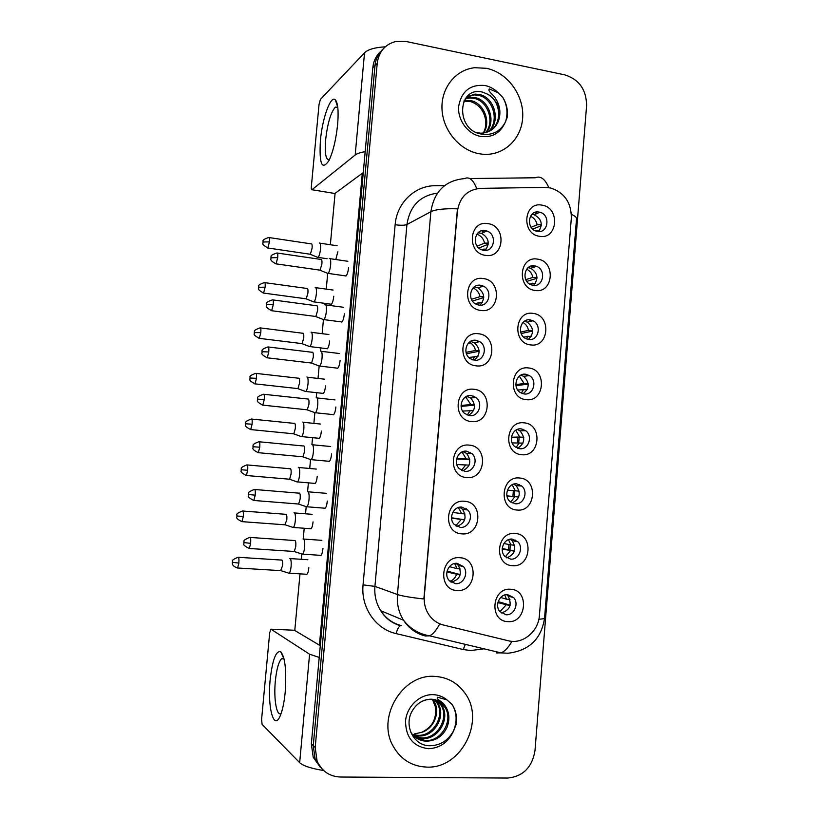 <?xml version="1.0" encoding="UTF-8"?>
<svg xmlns="http://www.w3.org/2000/svg" width="819" height="819" viewBox="0 0 819 819"><rect width="100%" height="100%" fill="white"/><g stroke="black" fill="none" stroke-linecap="round" stroke-linejoin="round"><path stroke-width="1.23" d="M480.733 310.432C461.466 308.548 464.342 274.928 483.425 278.562C502.497 280.62 499.733 313.8 480.733 310.432M480.63 285.288C470.69 283.313 466.523 299.57 475.849 304.074L478.951 305.108C489.127 307.043 492.966 290.315 483.343 286.138L480.63 285.288M476.054 365.827C456.705 364.25 459.602 330.446 478.757 333.794C497.911 335.544 495.137 368.908 476.054 365.827M475.982 340.294C466.574 338.554 461.875 353.491 470.239 358.661L474.293 360.217C483.916 361.906 488.339 346.529 479.668 341.636L475.982 340.294M471.345 421.529C451.924 420.249 454.832 386.261 474.068 389.312C493.304 390.765 490.509 424.314 471.345 421.529M471.304 395.587C462.356 394.082 457.278 407.893 464.742 413.534L469.615 415.632C478.757 417.086 483.609 402.866 475.839 397.45L471.304 395.587M466.615 477.528C447.113 476.566 450.041 442.383 469.359 445.147C488.667 446.304 485.851 480.026 466.615 477.528M466.605 451.197C458.046 449.897 452.692 462.755 459.357 468.724L464.895 471.345C473.638 472.594 478.798 459.357 471.857 453.572L466.605 451.197M461.865 533.855C442.28 533.189 445.219 498.822 464.619 501.279C483.998 502.129 481.183 536.046 461.865 533.855M461.875 507.104C453.644 505.988 448.116 518.069 454.054 524.252L460.165 527.364C468.56 528.419 473.935 516.001 467.71 509.971L461.875 507.104M457.084 590.479C437.418 590.13 440.376 555.569 459.848 557.729C479.32 558.271 476.474 592.372 457.084 590.479M457.125 563.318C449.16 562.387 443.509 573.812 448.832 580.139L455.405 583.691C463.513 584.571 469.031 572.829 463.452 566.625L457.125 563.318M485.38 255.333C466.195 253.163 469.052 219.727 488.063 223.648C507.053 225.983 504.309 258.988 485.38 255.333M485.257 230.589C474.703 228.347 471.263 246.099 481.562 249.744L483.589 250.307C494.379 252.487 497.45 234.254 486.855 230.999L485.257 230.589M535.042 290.448C516.379 288.493 519.123 255.456 537.602 259.132C556.091 261.251 553.46 293.878 535.042 290.448M534.633 265.837C524.518 263.749 521.007 280.927 530.804 284.674L533.036 285.319C543.345 287.346 546.529 269.768 536.496 266.339L534.633 265.837M530.589 344.901C511.844 343.233 514.608 310.012 533.159 313.411C551.719 315.254 549.068 348.044 530.589 344.901M530.2 319.901C520.597 318.048 516.502 333.978 525.46 338.442L528.593 339.486C538.39 341.277 542.198 324.969 532.995 320.792L530.2 319.901M526.105 399.652C507.289 398.269 510.063 364.875 528.695 367.987C547.327 369.533 544.666 402.508 526.105 399.652M525.737 374.252C516.584 372.635 512.039 387.438 520.188 392.455L524.129 393.949C533.466 395.526 537.766 380.344 529.371 375.573L525.737 374.252M521.601 454.688C502.712 453.613 505.497 420.024 524.211 422.86C542.905 424.119 540.233 457.268 521.601 454.688M521.263 428.91C512.499 427.487 507.616 441.328 514.997 446.754L519.635 448.71C528.572 450.071 533.251 435.892 525.614 430.661L521.263 428.91M517.076 510.032C498.106 509.244 500.911 475.481 519.686 478.03C538.472 478.992 535.78 512.315 517.076 510.032M516.758 483.855C508.333 482.626 503.204 495.638 509.879 501.371L515.131 503.757C523.71 504.934 528.664 491.605 521.744 486.036L516.758 483.855M512.52 565.673C493.478 565.192 496.294 531.234 515.151 533.497C534.008 534.162 531.306 567.669 512.52 565.673M512.233 539.097C504.094 538.052 498.791 550.348 504.832 556.296L510.595 559.111C518.867 560.104 524.027 547.501 517.751 541.697L512.233 539.097M507.944 621.621C488.82 621.447 491.656 587.305 510.585 589.26C529.514 589.629 526.801 623.32 507.944 621.621M507.678 594.635C499.795 593.765 494.359 605.466 499.846 611.568L506.029 614.762C514.056 615.581 519.348 603.603 513.646 597.624L507.678 594.635M539.475 236.292C520.884 234.05 523.607 201.187 542.024 205.149C560.431 207.545 557.811 239.998 539.475 236.292M539.035 212.06C528.357 209.725 525.593 228.266 536.21 231.142L537.448 231.439C548.331 233.702 550.737 214.752 539.905 212.254L539.035 212.06M474.201 286.947L478.061 287.868C484.868 293.212 485.442 298.986 479.78 305.19M470.475 341.41L474.426 342.772C480.681 348.853 480.61 354.668 474.211 360.206M478.04 232.821L481.552 233.323C488.892 237.868 490.11 243.56 485.196 250.399M528.091 267.67L530.743 268.253C537.858 273.085 538.779 278.798 533.527 285.381M524.426 321.243L527.262 322.133C533.916 327.672 534.275 333.446 528.327 339.455M531.838 214.424L534.121 214.732C541.666 218.806 543.151 224.416 538.595 231.542M545.3 187.408L550.583 187.971C564.383 192.526 571.304 202.539 571.345 217.987L539.424 615.356C538.523 631.582 522.655 644.666 508.241 640.745L443.437 625.02C437.428 623.484 432.596 620.075 428.921 614.793C425.337 609.346 423.792 603.214 424.293 596.406L457.432 211.2C459.674 197.205 467.373 189.578 480.538 188.35L545.3 187.408M506.551 594.645L508.056 596.017C512.305 604.535 510.053 610.186 501.279 612.97M510.176 539.189L512.121 540.694C516.861 548.699 515.059 554.422 506.726 557.862M513.738 484.131L516.083 485.636C521.304 493.079 520.004 498.853 512.182 502.958M517.28 429.453L519.932 430.845C525.634 437.694 524.866 443.499 517.628 448.259M520.833 375.163L523.658 376.33C529.842 382.555 529.627 388.36 523.024 393.744M455.999 563.318L458.323 565.335C462.428 574.017 460.012 579.647 451.054 582.227M459.643 507.196L462.551 509.295C467.188 517.383 465.305 523.106 456.879 526.443M463.237 451.515L466.656 453.511C471.836 460.964 470.515 466.748 462.715 470.853M466.83 396.263L470.618 397.993C476.33 404.781 475.624 410.595 468.509 415.438M486.445 68.305L474.713 67.711C455.528 69.646 440.817 88.135 442.004 109.357C442.997 130.569 459.684 150.297 479.166 153.737L482.33 154.177C503.409 156.368 521.826 139.148 522.706 117.035C523.863 94.953 507.34 72.533 486.445 68.305L474.713 67.711C455.528 69.646 440.817 88.135 442.004 109.357C442.997 130.569 459.684 150.297 479.166 153.737L482.33 154.177C503.409 156.368 521.826 139.148 522.706 117.035C523.863 94.953 507.34 72.533 486.445 68.305M434.643 676.392C402.682 673.689 376.3 717.168 393.13 746.14C400.757 759.52 412.018 766.512 426.924 767.106C461.486 768.857 485.79 720.229 464.752 692.905C457.268 682.616 447.235 677.118 434.643 676.392C402.682 673.689 376.3 717.168 393.13 746.14C400.757 759.52 412.018 766.512 426.924 767.106C461.486 768.857 485.79 720.229 464.752 692.905C457.268 682.616 447.235 677.118 434.643 676.392M380.855 51.3C376.187 55.538 373.505 61.015 372.809 67.721L311.353 743.949L313.257 745.71L315.12 759.049L322.143 769.031L315.12 759.049L313.257 745.71L375 65.53L313.257 745.71L315.192 747.491L317.066 760.912C321.632 771.14 329.422 776.514 340.417 777.026L507.739 778.05C523.106 776.443 532.186 767.29 534.991 750.583L586.588 105.733C586.445 89.773 579.197 79.484 564.864 74.877L406.111 41.503L395.843 41.462C385.073 44.318 378.859 51.607 377.221 63.329L315.192 747.491M383.097 49.017C378.398 53.286 375.706 58.794 375 65.53C375.706 58.794 378.398 53.286 383.097 49.017M439.783 623.822C436.394 630.261 433.005 634.264 429.596 635.831L425.358 635.994C416.206 633.691 408.937 628.439 403.552 620.249C398.751 612.54 396.713 603.961 397.44 594.522C402.006 596.048 410.81 597.542 423.873 598.986L457.442 208.814C444.543 208.425 435.688 209.388 430.876 211.701C434.183 191.359 445.423 180.323 464.598 178.603C469.195 176.351 473.249 179.719 476.76 188.718M311.353 743.949L313.206 757.206L320.188 767.127M535.636 212.193L537.274 213.38M532.749 229.125L541.308 225.675M531.132 227.252L537.141 224.805C536.291 220.72 534.08 217.864 530.487 216.236M539.537 230.467L535.595 230.917M536.394 231.193L536.68 230.497M317.199 257.156L318.048 257.401C319.185 256.193 320.004 253.44 320.495 249.119C320.792 244.789 320.393 242.762 319.308 243.028M309.807 254.177L310.34 254.259L312.09 248.259C312.305 245.127 312.029 243.663 311.261 243.857M535.851 213.431L534.49 212.582M537.141 224.805L541.349 224.754M483.005 230.518L484.838 231.879M478.849 248.065L488.247 244.226M477.149 246.181L484.52 243.13C483.599 238.82 481.203 235.892 477.313 234.336L476.873 234.183M486.527 248.904L481.777 249.826M483.415 250.276L484.029 248.915M327.139 273.147L328.071 273.392C329.269 272.143 330.118 269.318 330.63 264.906C330.927 260.401 330.487 258.261 329.33 258.487M319.482 270.075L320.075 270.168L321.898 264.015C322.123 260.77 321.816 259.213 320.997 259.377M482.954 231.603L481.603 230.784M484.52 243.13L488.288 243.11M532.473 265.786L534.06 267.148M526.812 281.388L536.998 278.225M525.798 279.648L532.821 277.446C532.043 273.607 529.995 270.843 526.678 269.175M535.493 283.19L529.565 284.009M531.521 284.951L532.36 283.169M313.165 301.709L313.984 301.894C315.09 300.737 315.878 298.055 316.349 293.857C316.646 289.496 316.257 287.377 315.182 287.489M305.702 298.761L306.234 298.833L307.924 293.018C308.139 289.875 307.862 288.329 307.105 288.411M532.125 266.677L531.214 266.032M532.821 277.446L536.998 277.477M529.309 319.83L530.753 321.314M521.16 333.528L532.626 331.05M520.679 332.074L528.49 330.364C527.784 326.822 525.941 324.191 522.972 322.481M531.377 336.21L523.566 337.039M526.494 338.933L528.02 336.118M309.132 346.488L309.899 346.591C310.964 345.475 311.732 342.885 312.193 338.8C312.489 334.408 312.1 332.186 311.036 332.145M301.566 343.56L302.109 343.622L303.736 337.991C303.951 334.807 303.685 333.21 302.938 333.169M528.49 330.364L532.606 330.477M526.105 374.314L527.334 375.839M515.97 385.606L528.204 384.162M515.847 384.561L524.119 383.568L519.338 376.167M527.201 389.516L517.721 389.987M521.334 393.13L523.648 389.342M305.088 391.462L305.804 391.492C306.828 390.428 307.565 387.909 308.005 383.947C308.313 379.514 307.934 377.201 306.879 377.006M297.42 388.554L297.962 388.615L299.529 383.159C299.754 379.955 299.498 378.276 298.751 378.132M524.119 383.568L528.173 383.753M522.798 429.217L523.771 430.722M511.353 437.755L523.73 437.52M511.425 437.213L519.737 437.039L515.735 430.251M522.972 443.11L512.151 442.915M516.062 447.512L519.266 442.854M301.023 436.629L301.679 436.599C302.672 435.585 303.378 433.149 303.808 429.289C304.105 424.826 303.747 422.409 302.702 422.061M293.263 433.763L293.796 433.814L295.311 428.521C295.536 425.296 295.28 423.546 294.543 423.29M519.737 437.039L523.699 437.305M479.903 285.217L481.552 286.722M472.45 301.023L483.732 297.594M471.457 299.293L479.995 296.662C479.228 292.885 477.211 290.141 473.955 288.421L473.013 288.022M482.278 302.518L479.504 302.477L475.266 303.736M478.194 304.975L479.504 302.477M322.993 319.471L323.884 319.625C325.041 318.427 325.86 315.684 326.351 311.404C326.648 306.869 326.218 304.627 325.071 304.678M315.243 316.421L315.837 316.492L317.598 310.544C317.813 307.268 317.516 305.641 316.707 305.682M479.115 285.79L478.357 285.258M479.995 296.662L483.722 296.713M476.771 340.428L478.132 341.963M466.461 353.757L479.146 351.249M466.042 352.354L475.44 350.471C474.805 347.174 473.136 344.645 470.434 342.874L469.277 342.25M477.948 356.429L468.816 357.473M472.788 359.899L474.948 356.316M318.837 366.001L319.666 366.073C320.792 364.926 321.58 362.274 322.041 358.118C322.348 353.542 321.928 351.197 320.792 351.095M310.974 362.971L311.578 363.042L313.267 357.289C313.493 353.972 313.206 352.283 312.397 352.201M475.44 350.471L479.105 350.604M473.525 396.14L474.549 397.594M461.097 406.367L474.498 405.19M461.056 405.456L470.864 404.576L465.622 396.898M473.566 410.636L462.612 411.056M467.219 415.018L470.372 410.452M314.67 412.745L315.438 412.756C316.513 411.66 317.281 409.091 317.721 405.057C318.028 400.44 317.618 397.993 316.492 397.717M306.695 409.756L307.299 409.817L308.927 404.248C309.152 400.911 308.865 399.14 308.077 398.935M470.864 404.576L474.447 404.77M498.29 121.499C501.423 110.176 498.003 101.136 488.042 94.38L482.657 92.158C457.821 85.596 454.934 129.248 480.599 133.927C491.195 135.841 499.252 132.279 504.791 123.249L507.125 117.629C508.118 110.504 506.674 103.757 502.784 97.4L498.239 92.813L489.301 88.913C487.356 91.441 493.683 94.635 495.495 98.382C500.194 105.733 501.126 113.442 498.29 121.499C494.942 128.982 489.117 132.883 480.804 133.2L477.078 132.75M464.189 100.512L470.945 100.645C483.732 103.122 491.431 121.683 483.558 133.057M463.871 101.136L469.911 101.392C478.112 103.849 483.251 109.582 485.339 118.601C486.414 123.894 485.708 128.726 483.22 133.098M465.571 98.29L470.905 97.185L475.143 97.615C489.219 100.194 496.355 121.898 486.189 132.514M465.212 98.802L469.86 97.952L474.088 98.372C487.848 100.921 495.137 121.857 485.554 132.678M466.738 96.867L475.143 94.093L479.412 94.523C494.737 97.287 501.177 121.98 488.656 131.624M466.554 97.072L474.078 94.871L478.337 95.301C493.355 98.014 499.979 121.959 488.052 131.879M488.042 94.38C500.982 101.536 502.354 123.229 490.386 130.723M502.784 97.4C507.125 104.914 508.087 112.971 505.661 121.56M430.886 699.293C422.727 699.498 416.39 703.603 411.875 711.588C403.972 725.869 413.575 744.962 428.48 745.72C439.537 746.037 447.962 740.98 453.757 730.548L456.214 724.242C457.227 716.901 455.855 710.308 452.108 704.473L446.949 699.897L437.622 697.245C435.667 699.385 442.291 701.33 444.205 704.565C449.15 710.912 450.153 718.345 447.215 726.873C443.038 736.086 436.056 740.857 426.269 741.205C419.912 740.867 414.783 737.97 410.892 732.514M434.879 699.682L437.786 703.193C446.509 715.581 434.582 737.284 418.448 735.943L412.663 734.807M434.346 699.559L436.793 702.63C445.495 714.977 433.589 736.629 417.495 735.298L412.264 734.356M437.336 700.685L441.83 705.507C450.614 717.987 438.585 739.895 422.317 738.554L414.342 736.465M435.339 699.457L440.817 704.924C449.58 717.383 437.581 739.24 421.345 737.888L413.902 736.066M438.933 701.484L444.901 707.268C453.736 719.819 441.646 741.881 425.276 740.54L415.714 737.561M421.396 732.432C432.268 727.364 436.916 718.795 435.339 706.705L432.841 700.368L433.824 700.931C440.663 711.066 434.551 728.705 421.396 732.432L414.68 733.814M432.647 699.283L433.824 700.931M432.053 699.221L432.841 700.368M451.689 703.869L452.088 704.463C456.971 712.448 457.401 721.375 453.378 731.244M320.403 140.551C322.246 118.479 330.804 94.584 335.391 99.898C337.95 103.071 338.697 111.271 337.633 124.498C336.015 139.67 333.118 151.699 328.951 160.606C321.939 170.792 319.093 164.107 320.403 140.551M337.766 107.228L335.38 107.135C330.845 112.172 327.6 123.014 325.645 139.66C324.621 153.552 325.86 160.237 329.381 159.725M385.258 46.816C374.867 47.441 367.956 49.447 364.527 52.815L320.403 99.416L319.041 104.341L311.353 186.609C311.189 188.892 311.394 189.936 311.957 189.732L334.91 193.499L363.278 172.543M365.172 151.689C360.38 152.436 357.053 153.552 355.18 155.016L311.978 189.711M270.178 679.688C272.451 659.838 275.952 650.511 280.682 651.709C285.135 657.053 286.64 670.536 285.196 692.157C284.213 702.211 282.606 710.001 280.354 715.509C273.822 731.971 267.281 707.012 270.178 679.688M284.009 658.773L281.572 658.793C278.655 661.752 276.587 669.154 275.348 680.999C273.536 698.873 276.679 717.168 281.193 713.318M319.215 657.422L309.582 654.207L270.946 629.187L269.697 632.688L261.599 719.358L262.07 724.334L299.672 762.673L309.582 654.207M323.659 770.525C311.159 768.509 303.163 765.888 299.672 762.673M294.39 630.251L320.29 645.669M322.983 548.413L322.973 548.495C322.573 552.17 321.877 554.494 320.884 555.446L319.932 555.292M327.293 501.054L327.293 501.136C326.873 504.924 326.157 507.319 325.112 508.312L324.15 508.149M331.593 453.91L331.582 454.002C331.163 457.893 330.405 460.37 329.32 461.404L328.358 461.23M308.845 567.659L308.845 567.741C308.466 571.273 307.811 573.474 306.89 574.365L306.04 574.232M313.042 521.918L313.042 522C312.643 525.624 311.967 527.907 311.015 528.828L310.155 528.685M335.872 406.992L335.862 407.074C335.421 411.087 334.633 413.646 333.507 414.731L332.534 414.537M340.131 360.288L340.12 360.37C339.66 364.506 338.841 367.137 337.674 368.274L336.701 368.079M344.369 313.79L344.359 313.882C343.878 318.13 343.028 320.853 341.82 322.041L340.858 321.826M321.386 431.05L321.376 431.132C320.956 434.961 320.229 437.387 319.195 438.39L318.315 438.226M325.532 385.913L325.522 385.995C325.082 389.936 324.324 392.444 323.249 393.489L322.379 393.315M329.658 340.98L329.647 341.062C329.187 345.116 328.399 347.696 327.293 348.792L326.412 348.607M333.763 296.243L333.753 296.324C333.272 300.501 332.463 303.163 331.306 304.299L330.436 304.105M317.229 476.382L317.219 476.463C316.81 480.19 316.103 482.545 315.11 483.507L314.24 483.353M348.587 267.516L348.577 267.598C348.075 271.98 347.195 274.795 345.946 276.034L344.983 275.808M337.848 251.709L335.78 259.521M294.799 630.354L300 573.863M301.341 559.305L301.812 554.197M303.225 538.922L304.207 528.245M305.538 513.8L306.183 506.818M307.586 491.646L308.394 482.852M309.715 468.488L310.524 459.735L311.189 459.654C312.223 458.609 312.95 456.122 313.38 452.201C313.697 447.553 313.288 444.993 312.172 444.553L312.029 444.574M311.916 444.594L312.561 437.663M313.882 423.362L314.844 412.868M316.236 397.747L316.707 392.69M318.018 378.429L319.144 366.216M320.536 351.126L320.833 347.921M322.143 333.681L323.423 319.768M324.815 304.709L324.938 303.368M326.249 289.117L327.692 273.546M330.344 244.738L335.084 193.376M362.315 173.259L319.41 645.137M519.318 484.5L520.065 485.923M515.325 490.806L507.432 490.151L519.185 491.144L515.325 490.806L512.141 484.746M510.708 502.067L514.854 496.642L518.703 496.979L506.951 495.874M296.949 481.992L297.543 481.92C298.495 480.948 299.181 478.583 299.59 474.836C299.897 470.331 299.529 467.823 298.505 467.311L298.311 467.342M289.076 479.176L289.609 479.228L291.062 474.099C291.298 470.843 291.042 469.021 290.325 468.652M514.854 496.642L506.951 495.904M515.653 540.11L516.185 541.42M514.455 550.931L502.231 548.525M503.869 543.529L510.902 544.85L508.497 539.66M514.383 551.146L502.201 549.088M505.323 556.797L510.421 550.716M292.526 527.272L293.376 527.456C294.297 526.525 294.953 524.232 295.342 520.597C295.659 516.052 295.301 513.441 294.287 512.776L293.96 512.827M284.879 524.805L286.804 519.87C287.039 516.594 286.793 514.701 286.077 514.209M510.902 544.85L514.619 545.249M510.124 605.2L498.177 601.576M500.655 597.481L506.439 599.18L504.77 594.973M510.022 605.61L497.88 602.61M499.948 611.701L505.958 605.077M288.36 573.034L289.199 573.208C290.08 572.307 290.704 570.096 291.093 566.553C291.4 561.967 291.052 559.264 290.059 558.435L289.588 558.517M280.661 570.638L282.524 565.857C282.76 562.551 282.524 560.585 281.818 559.981M506.439 599.18L510.012 599.631M470.075 452.283L470.782 453.562M456.541 459.06L469.778 459.387M456.623 458.732L466.267 458.968L462.008 451.975M469.123 465.131L456.818 464.547M461.517 470.321L465.776 464.875M302.406 456.756L302.999 456.818L304.566 451.423C304.791 448.054 304.514 446.212 303.726 445.884M466.267 458.968L469.748 459.224M466.369 508.773L466.82 509.848M464.68 519.778L451.556 517.782M452.753 512.397L461.65 513.646L458.374 507.514M464.629 519.932L451.566 518.12M455.753 525.778L461.148 519.584M306.286 506.889L306.91 506.787C307.903 505.784 308.609 503.378 309.019 499.58C309.336 494.881 308.937 492.219 307.842 491.605L307.545 491.656M298.085 503.992L298.669 504.033L300.174 498.812C300.409 495.423 300.133 493.499 299.365 493.048M461.65 513.646L464.997 513.974M460.206 574.621L447.092 571.068M449.406 566.656L457.002 568.621L454.647 563.503M460.094 575.03L446.908 571.979M449.969 581.377C453.081 580.139 455.251 577.886 456.49 574.59M301.668 553.951L302.61 554.146C303.562 553.183 304.238 550.859 304.637 547.164C304.955 542.434 304.566 539.67 303.48 538.871L303.04 538.953M293.745 551.453L294.328 551.484L295.772 546.437C296.007 543.007 295.741 541.011 294.973 540.438M457.002 568.621L460.196 569M484.049 648.832L470.659 650.552L463.267 649.539L396.099 633.599C375.624 629.146 360.718 607.35 363.063 584.848L395.137 224.734C396.754 202.948 414.793 185.616 435.176 185.708L444.594 185.585M469.809 178.542L535.339 177.774C540.499 175.573 544.993 178.859 548.822 187.643M538.851 619.225C542.864 619 544.778 618.529 544.584 617.792L576.494 219.185C576.873 217.608 575.173 216.001 571.406 214.383M363.063 584.848L374.928 586.394L397.44 594.522L430.876 211.701L406.941 224.529L374.928 586.394C374.232 595.3 376.167 603.408 380.722 610.708C385.841 618.458 392.751 623.433 401.453 625.644M511.916 641.318C508.394 647.594 504.75 651.443 501.003 652.876L496.242 652.907M377.221 63.329L372.809 67.721M409.705 627.62L411.22 627.978M437.448 193.151C420.024 195.567 409.858 206.019 406.941 224.529C404.586 225.42 400.645 225.491 395.137 224.734M544.563 618.058C541.369 638.994 529.156 650.716 507.913 653.245L501.003 652.876L429.596 635.831C418.939 634.029 410.258 628.838 403.552 620.249L380.722 610.708C385.432 618.304 392.004 623.29 400.44 625.675C398.73 626.648 397.287 629.289 396.099 633.599M465.305 644.358L463.267 649.539M509.909 550.04L510.339 544.748M514.291 496.56L514.762 490.786M518.693 442.854L519.133 437.612M359.551 213.544L359.265 216.738M358.364 217.895L359.101 216.84L324.948 594.399M324.201 593.765L324.795 594.328L324.641 597.778M267.373 247.922L267.833 247.993C263.708 245.577 262.08 244.011 262.95 243.294L263.042 241.974L269.441 241.902C269.686 238.667 269.451 237.203 268.755 237.51C264.291 238.984 262.428 240.162 263.155 241.052L262.93 242.178M310.34 254.259L267.833 247.993L269.441 241.902M275.522 263.779L276.044 263.851C267.782 259.603 272 258.231 270.925 257.79L277.723 257.606C277.958 254.187 277.702 252.651 276.945 252.989C272.338 254.525 270.403 255.743 271.15 256.664L270.915 257.842M320.075 270.168L276.044 263.851L277.723 257.606M265.131 287.172C265.376 283.824 265.141 282.299 264.424 282.596C259.961 284.111 258.098 285.319 258.835 286.189L258.62 287.285L265.131 287.172L263.585 293.079L306.234 298.833M263.114 293.007L263.585 293.079C259.428 290.714 257.78 289.148 258.64 288.39L258.62 287.244M260.8 332.647C261.056 329.177 260.811 327.59 260.073 327.876C255.61 329.453 253.747 330.671 254.494 331.531L254.289 332.586L260.8 332.647L259.306 338.36L302.109 343.622M258.835 338.308L259.306 338.36C255.098 336.015 253.44 334.469 254.32 333.732L254.289 332.555M254.545 383.814L255.006 383.865C250.778 381.562 249.099 380.036 249.979 379.289L250.051 378.02L256.46 378.327C256.705 374.733 256.449 373.085 255.702 373.362C251.259 374.948 249.406 376.187 250.133 377.078L249.938 378.102M297.962 388.615L255.006 383.865L256.46 378.327M250.225 429.525L250.696 429.576C246.437 427.313 244.738 425.808 245.618 425.051L245.68 423.781L252.088 424.211C252.344 420.495 252.078 418.775 251.31 419.041C246.877 420.679 245.024 421.939 245.761 422.829L245.577 423.812M293.796 433.814L250.696 429.576L252.088 424.211M271.12 310.647L271.642 310.718C267.311 308.292 265.591 306.695 266.492 305.927L266.584 304.576L273.259 304.678C273.505 301.136 273.239 299.529 272.451 299.867C267.854 301.443 265.929 302.692 266.677 303.603L266.462 304.729M315.837 316.492L271.642 310.718L273.259 304.678M266.697 357.749L267.219 357.811C262.858 355.436 261.128 353.859 262.019 353.081L262.1 351.73L268.775 351.965C269.031 348.3 268.755 346.621 267.946 346.949C263.349 348.577 261.425 349.846 262.193 350.747L261.978 351.842M311.578 363.042L267.219 357.811L268.775 351.965M264.281 399.477C264.537 395.679 264.25 393.929 263.421 394.236C258.824 395.935 256.91 397.225 257.678 398.106L257.483 399.16L264.281 399.477L262.776 405.139L307.299 409.817M262.254 405.077L262.776 405.139C258.384 402.815 256.634 401.238 257.524 400.419L257.483 399.15M498.239 92.813C494.4 89.005 489.977 86.568 484.981 85.504C470.362 84.183 461.588 91.083 458.671 106.214C457.381 119.922 467.772 134.121 480.64 136.415C491.82 137.827 499.866 133.436 504.791 123.249M446.949 699.897C442.936 696.6 438.319 694.85 433.087 694.645C419.717 694.133 406.705 706.51 405.538 721.099C405.774 737.561 413.431 746.764 428.491 748.709C440.172 748.156 448.597 742.106 453.757 730.548M447.215 726.873C449.539 719.86 448.904 713.39 445.301 707.493L436.537 700.358M355.18 155.016L364.527 52.815M294.645 630.261L270.946 629.187M247.696 470.301C247.952 466.472 247.686 464.67 246.898 464.916C242.465 466.615 240.622 467.895 241.38 468.734L241.185 469.727L247.696 470.301L246.355 475.501L289.609 479.228M245.895 475.46L246.355 475.501C242.066 473.29 240.356 471.785 241.226 470.976L241.185 469.727M243.284 516.605C243.55 512.643 243.284 510.769 242.475 510.995C238.042 512.755 236.2 514.056 236.957 514.895L236.875 515.919L243.284 516.605L241.994 521.642L285.401 524.846M241.544 521.611L241.994 521.642C233.671 517.721 237.889 516.769 236.773 515.868M237.172 567.966L237.612 567.997C231.245 565.939 232.555 562.807 232.35 563.206L232.35 562.223L238.861 563.114C239.128 559.029 238.851 557.074 238.032 557.278C233.599 559.101 231.757 560.431 232.524 561.261L232.35 562.203M281.183 570.669L237.612 567.997L238.861 563.114M259.756 447.215C260.022 443.274 259.725 441.451 258.876 441.748C254.31 443.458 252.395 444.778 253.153 445.69L252.958 446.713L259.756 447.215L258.313 452.682L302.999 456.818M257.801 452.631L258.313 452.682C249.785 448.587 254.095 447.614 252.958 446.703M255.211 495.178C255.477 491.103 255.18 489.199 254.31 489.465C249.744 491.246 247.84 492.588 248.597 493.499L248.526 494.522L255.211 495.178L253.829 500.47L298.669 504.033M253.317 500.429L253.829 500.47C249.355 498.198 247.563 496.652 248.474 495.843L248.413 494.492M250.645 543.355C250.921 539.148 250.614 537.162 249.723 537.407C245.157 539.25 243.263 540.622 244.031 541.523L243.96 542.567L250.645 543.355L249.314 548.484L294.328 551.484M248.812 548.443L249.314 548.484C244.82 546.263 243.008 544.717 243.908 543.847L243.857 542.495M534.121 214.732L539.905 212.254M508.056 596.017L513.646 597.624M512.121 540.694L517.751 541.697M516.083 485.636L521.744 486.036M519.932 430.845L525.614 430.661M523.658 376.33L529.371 375.573M527.262 322.133L532.995 320.792M530.743 268.253L536.496 266.339M481.552 233.323L486.855 230.999M458.323 565.335L463.452 566.625M462.551 509.295L467.71 509.971M466.656 453.511L471.857 453.572M470.618 397.993L475.839 397.45M474.426 342.772L479.668 341.636M478.061 287.868L483.343 286.138M317.066 760.912L313.206 757.206M410.114 627.999L411.762 628.388M508.527 549.764L508.957 544.481M512.899 496.427L513.37 490.673M517.301 442.864L517.731 437.643M324.314 601.33L324.191 593.877L358.394 217.659L359.838 210.401M327.078 258.722L318.048 257.401M337.193 245.772L320.004 243.182M310.268 254.299L317.946 257.463M269.216 237.582L311.22 243.878M477.313 234.336L476.566 234.664M346.038 275.962L328.071 273.392M320.004 270.219L327.958 273.464M347.87 261.292L330.067 258.681M277.457 253.071L320.925 259.428M331.398 304.238L313.984 301.894M306.163 298.884L313.882 301.955M333.067 290.059L315.817 287.674M264.885 282.657L307.023 288.472M327.375 348.72L309.899 346.591M302.037 343.673L309.807 346.652M328.91 334.531L311.609 332.35M260.534 327.938L302.805 333.251M323.341 393.417L305.804 391.492M297.891 388.656L305.702 391.554M324.733 379.197L307.391 377.221M256.163 373.413L298.566 378.224M319.277 438.319L301.679 436.599M293.734 433.865L301.587 436.67M320.536 424.047L303.143 422.276M251.771 419.082L294.318 423.392M473.955 288.421L472.246 288.984M341.912 321.969L323.884 319.625M315.765 316.543L323.771 319.697M343.601 307.299L325.747 304.903M272.973 299.928L316.584 305.753M470.434 342.874L468.14 343.376M337.766 368.202L319.666 366.073M311.507 363.093L319.564 366.144M339.301 353.501L321.396 351.331M268.468 347.01L312.223 352.293M466.738 397.635L464.312 397.891M333.599 414.649L315.438 412.756M307.227 409.869L315.325 412.827M334.981 399.907L317.025 397.952M263.943 394.297L307.842 399.037M465.714 100.972L466.738 100.225M469.86 97.952L470.905 97.185M474.078 94.871L475.143 94.093M411.875 711.588C416.543 703.347 423.075 699.211 431.49 699.191C437.684 699.754 442.291 702.528 445.301 707.493L444.901 707.268M436.793 702.63L437.786 703.193M440.817 704.924L441.83 705.507M337.745 107.217L335.391 99.898M335.38 107.135L337.807 107.596M334.889 193.509L311.957 189.732M283.855 658.65L280.682 651.709M281.572 658.793L284.029 658.885M315.202 483.435L297.543 481.92M289.547 479.269L297.44 481.992M316.329 469.082L298.874 467.516M247.358 464.957L290.049 468.755M311.107 528.757L293.376 527.456M285.34 524.887L293.284 527.518M312.09 514.312L294.594 512.96M242.926 511.025L285.77 514.312M306.982 574.283L289.199 573.208M281.112 570.72L289.097 573.269M307.842 559.725L290.284 558.589M238.472 557.299L281.46 560.063M462.878 452.692L460.79 452.672M329.412 461.332L311.189 459.654M302.928 456.869L311.077 459.725M330.651 446.509L312.633 444.789M259.388 441.799L303.45 445.997M458.865 508.005L457.555 507.831M325.204 508.23L306.91 506.787M298.597 504.084L306.797 506.859M326.29 493.325L308.21 491.82M254.822 489.506L299.037 493.161M320.976 555.364L302.61 554.146M294.256 551.535L302.508 554.217M321.908 540.345L303.777 539.066M250.225 537.438L294.605 540.53"/></g></svg>
